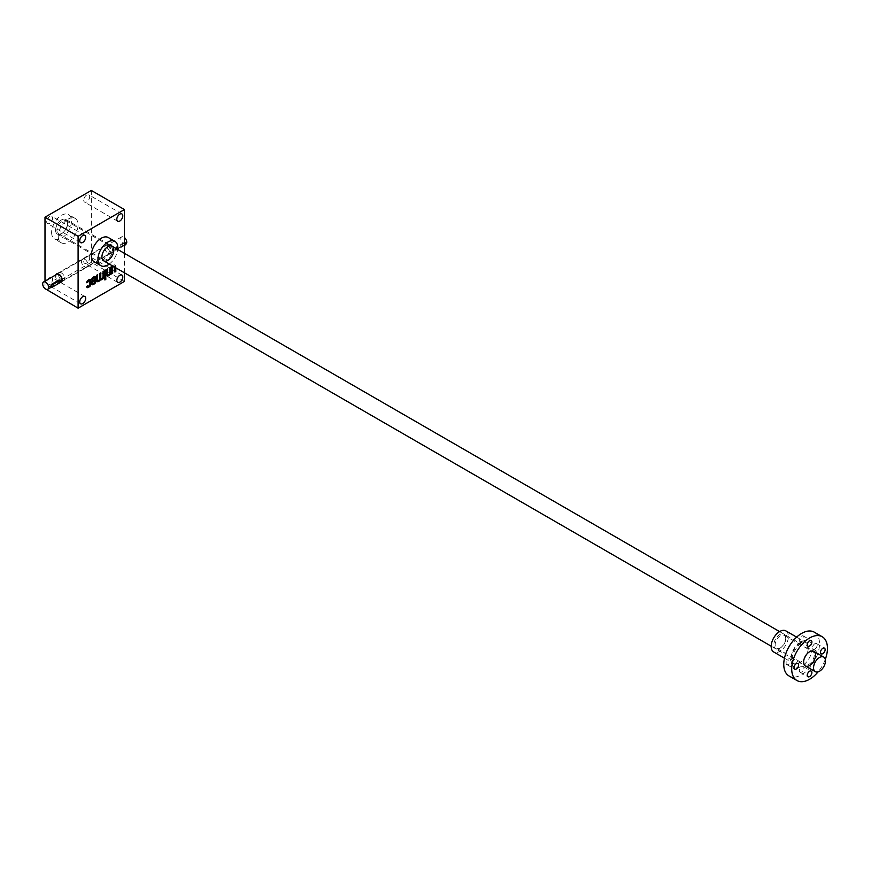 <?xml version="1.0" encoding="UTF-8"?>
<svg xmlns="http://www.w3.org/2000/svg" width="871" height="871" viewBox="0 0 871 871"><rect width="100%" height="100%" fill="white"/><g stroke="black" fill="none" stroke-linecap="round" stroke-linejoin="round"><path stroke-width="0.65" stroke-dasharray="4.36 3.27" d="M124.433 281.42L91.335 262.313L44.998 289.063M115.821 267.833L115.821 266.363A2.624 1.513 120 0 0 115.288 265.154A2.624 1.513 120 0 0 113.97 265.285L113.6 265.503A2.624 1.513 120 0 0 112.849 266.112M114.896 266.896A1.306 0.762 120 0 0 114.624 266.297L114.297 266.101A1.306 0.762 120 0 1 114.569 266.711L114.896 267.299M114.624 266.297A1.306 0.762 120 0 0 113.97 266.363L113.622 266.559M108.287 237.533A14.045 8.111 -60 0 1 110.432 248.79A14.045 8.111 -60 0 1 101.265 261.158A14.045 8.111 -60 0 1 94.242 261.855M124.433 253.341L124.433 272.797M107.884 253.134A4.213 2.428 -120 0 0 109.986 253.341A4.213 2.428 -120 0 0 109.986 248.475A4.213 2.428 -120 0 0 105.772 246.047A4.213 2.428 -120 0 0 105.13 249.422A4.213 2.428 -120 0 0 107.884 253.134M91.335 190.455L91.335 262.313M46.653 221.604A4.213 2.428 120 0 0 47.524 223.531A4.213 2.428 120 0 0 51.737 221.103A4.213 2.428 120 0 0 51.737 216.237A4.213 2.428 120 0 0 48.493 217.369A4.213 2.428 120 0 0 46.653 221.604M83.725 200.199A4.213 2.428 120 0 0 84.596 202.126A4.213 2.428 120 0 0 88.809 199.699A4.213 2.428 120 0 0 88.809 194.832A4.213 2.428 120 0 0 85.554 195.964A4.213 2.428 120 0 0 83.725 200.199M83.725 261.354A4.213 2.428 120 0 0 84.596 263.282A4.213 2.428 120 0 0 88.809 260.843A4.213 2.428 120 0 0 88.809 255.987A4.213 2.428 120 0 0 85.554 257.108A4.213 2.428 120 0 0 83.725 261.354M46.653 282.759A4.213 2.428 120 0 0 47.524 284.686A4.213 2.428 120 0 0 51.737 282.248A4.213 2.428 120 0 0 51.737 277.381A4.213 2.428 120 0 0 48.493 278.513A4.213 2.428 120 0 0 46.653 282.759M58.237 236.313A14.045 8.111 120 0 0 61.144 242.748A14.045 8.111 120 0 0 75.189 234.637A14.045 8.111 120 0 0 75.189 218.425A14.045 8.111 120 0 0 64.367 222.181A14.045 8.111 120 0 0 58.237 236.313M44.998 281.137L44.998 288.595M61.547 279.885A4.213 2.428 -120 0 0 63.648 280.092A4.213 2.428 -120 0 0 63.648 275.236A4.213 2.428 -120 0 0 59.435 272.797A4.213 2.428 -120 0 0 58.793 276.172A4.213 2.428 -120 0 0 61.547 279.885M115.495 267.637L115.495 266.167A2.624 1.513 120 0 0 114.95 264.969A2.624 1.513 120 0 0 113.644 265.1L113.263 265.317A2.624 1.513 120 0 0 112.337 266.134L112.413 266.188M61.547 233.646A8.427 4.867 -60 0 1 55.581 230.205A8.427 4.867 -60 0 1 61.547 219.884A8.427 4.867 -60 0 1 67.503 223.324A8.427 4.867 -60 0 1 61.547 233.646L61.547 233.646A8.427 4.867 -60 0 1 57.334 234.059A8.427 4.867 -60 0 1 57.334 224.326A8.427 4.867 -60 0 1 65.761 219.47A8.427 4.867 -60 0 1 67.045 226.22A8.427 4.867 -60 0 1 61.547 233.646L62.211 233.265A7.491 4.322 -60 0 1 58.466 233.635A7.491 4.322 -60 0 1 58.466 224.979A7.491 4.322 -60 0 1 65.946 220.657A7.491 4.322 -60 0 1 67.503 224.087A7.491 4.322 -60 0 1 62.211 233.265L61.547 233.646M107.22 259.253A7.491 4.322 -60 0 1 103.475 259.623A7.491 4.322 -60 0 1 101.929 256.194A7.491 4.322 -60 0 1 107.22 247.016A7.491 4.322 -60 0 1 110.965 246.645A7.491 4.322 -60 0 1 112.109 252.644A7.491 4.322 -60 0 1 107.22 259.253M51.618 232.492A14.045 8.111 120 0 0 54.525 238.926A14.045 8.111 120 0 0 68.569 230.815A14.045 8.111 120 0 0 68.569 214.604A14.045 8.111 120 0 0 57.747 218.36A14.045 8.111 120 0 0 51.618 232.492M109.289 264.055A14.045 8.111 120 0 0 117.716 249.465M112.337 265.851L111.738 266.58M111.401 266.384L111.738 273.875M113.295 266.374L113.97 266.363M114.297 266.101A1.306 0.762 120 0 0 113.644 266.167M114.569 266.711L114.896 272.057M110.486 266.918L109.888 267.647M109.55 267.451L109.888 272.797M107.786 274.561A1.306 0.762 120 0 0 108.254 274.43L108.625 274.213A1.306 0.762 120 0 0 109.55 272.612M107.329 268.747L106.73 269.477M106.393 269.281L106.393 274.441A2.624 1.513 120 0 0 106.937 275.639A2.624 1.513 120 0 0 107.111 275.715M105.467 269.814L104.879 270.543M104.542 270.348L104.879 277.838M105.467 278.568L104.542 278.72L104.879 279.602M103.616 270.881L103.018 271.61M102.691 271.414L103.018 276.76M100.916 278.524A1.306 0.762 120 0 0 101.384 278.393L101.765 278.176A1.306 0.762 120 0 0 102.691 276.575M100.459 272.71L99.86 273.44M99.534 273.244L99.534 278.404A2.624 1.513 120 0 0 99.544 278.676L99.871 278.862M97.802 280.32A1.306 0.762 120 0 0 98.271 280.19L98.652 279.972A1.306 0.762 120 0 0 99.544 278.676M97.345 274.507L96.746 275.236M96.42 275.04L96.42 280.201A2.624 1.513 120 0 0 96.964 281.398A2.624 1.513 120 0 0 97.138 281.475M95.211 276.445A2.101 1.219 120 0 0 95.059 276.325A2.101 1.219 120 0 0 94.003 276.434L92.892 277.076A2.101 1.219 120 0 0 91.411 279.656L91.738 280.168M94.895 279.417L94.569 278.252A1.306 0.762 120 0 0 94.438 277.784M94.569 279.221L91.738 281.235M91.411 281.05L91.411 283.51A2.101 1.219 120 0 0 91.847 284.479A2.101 1.219 120 0 0 92.021 284.545M92.794 283.206A1.306 0.762 120 0 0 93.262 283.086L93.643 282.868A1.306 0.762 120 0 0 94.569 281.268L94.569 280.299M90.203 279.341A2.101 1.219 120 0 0 90.051 279.221A2.101 1.219 120 0 0 88.994 279.33L87.884 279.972A2.101 1.219 120 0 0 86.392 282.542L86.73 283.053M87.786 286.102A1.306 0.762 120 0 0 88.254 285.982L88.624 285.764A1.306 0.762 120 0 0 89.561 284.153L89.561 281.148A1.306 0.762 120 0 0 89.43 280.68M87.329 285.546L86.73 286.276M86.392 286.091L86.392 286.407A2.101 1.219 120 0 0 86.828 287.365A2.101 1.219 120 0 0 87.013 287.441M50.496 286.984L59.054 282.269L60.164 280.342M61.003 281.627A4.213 2.428 60 0 1 58.89 281.42A4.213 2.428 60 0 1 56.147 277.707A4.213 2.428 60 0 1 56.789 274.332M55.766 274.92A4.682 2.7 -120 0 0 58.89 281.801A4.682 2.7 -120 0 0 60.437 282.248M84.716 266.896A4.682 2.7 -120 0 0 87.056 267.125A4.682 2.7 -120 0 0 87.056 261.725A4.682 2.7 -120 0 0 82.375 259.014A4.682 2.7 -120 0 0 81.656 262.77A4.682 2.7 -120 0 0 84.716 266.896M124.433 243.194L116.823 247.593L115.985 247.114L115.985 249.4L123.932 244.816L125.043 242.889M124.433 242.41L115.985 247.114M116.823 247.593A1.404 0.806 120 0 0 115.897 248.834A1.404 0.806 120 0 0 116.115 249.955A1.404 0.806 120 0 0 116.823 249.89L124.433 245.491M116.115 249.955L115.375 249.52L115.985 249.4L116.823 249.89M125.881 244.174A4.213 2.428 60 0 1 121.668 241.735A4.213 2.428 60 0 1 121.668 236.868A4.213 2.428 60 0 1 123.769 237.086A4.213 2.428 60 0 1 124.433 237.554M110.53 251.61A4.213 2.428 -120 0 0 112.631 251.817A4.213 2.428 -120 0 0 113.284 248.442A4.213 2.428 -120 0 0 110.53 244.729A4.213 2.428 -120 0 0 108.429 244.522A4.213 2.428 -120 0 0 107.775 247.897A4.213 2.428 -120 0 0 110.53 251.61M110.53 244.348A4.682 2.7 60 0 1 113.589 248.464A4.682 2.7 60 0 1 112.871 252.22A4.682 2.7 60 0 1 108.189 249.52A4.682 2.7 60 0 1 108.189 244.109A4.682 2.7 60 0 1 110.53 244.348M84.716 259.253A4.682 2.7 60 0 1 87.775 263.38A4.682 2.7 60 0 1 87.056 267.125A4.682 2.7 60 0 1 82.375 264.425A4.682 2.7 60 0 1 82.375 259.014A4.682 2.7 60 0 1 84.716 259.253M814.276 632.161A25.281 14.589 -60 0 1 819.502 643.734A25.281 14.589 -60 0 1 808.473 669.168A25.281 14.589 -60 0 1 788.995 675.94M825.294 659.391A25.281 14.589 -60 0 1 818.087 671.868M814.875 649.08A3.277 1.894 120 0 0 817.009 646.195A3.277 1.894 120 0 0 816.508 643.571A3.277 1.894 120 0 0 813.982 644.442A3.277 1.894 120 0 0 812.556 647.741A3.277 1.894 120 0 0 813.231 649.243A3.277 1.894 120 0 0 814.875 649.08M799.317 670.67A3.277 1.894 120 0 0 799.992 672.172A3.277 1.894 120 0 0 801.636 672.009A3.277 1.894 120 0 0 803.77 669.124A3.277 1.894 120 0 0 803.269 666.5A3.277 1.894 120 0 0 800.743 667.382A3.277 1.894 120 0 0 799.317 670.67M799.317 640.098A3.277 1.894 120 0 0 799.992 641.6A3.277 1.894 120 0 0 801.636 641.437A3.277 1.894 120 0 0 803.77 638.552A3.277 1.894 120 0 0 803.269 635.928A3.277 1.894 120 0 0 800.743 636.799A3.277 1.894 120 0 0 799.317 640.098M786.078 663.027A3.277 1.894 120 0 0 786.753 664.529A3.277 1.894 120 0 0 788.397 664.366A3.277 1.894 120 0 0 790.53 661.481A3.277 1.894 120 0 0 790.03 658.857A3.277 1.894 120 0 0 787.504 659.739A3.277 1.894 120 0 0 786.078 663.027M785.871 630.898A12.172 7.022 -60 0 1 788.397 636.472A12.172 7.022 -60 0 1 783.083 648.721A12.172 7.022 -60 0 1 773.698 651.976M785.751 637.997A8.427 4.867 -60 0 1 779.785 648.318A8.427 4.867 -60 0 1 773.829 644.878A8.427 4.867 -60 0 1 779.785 634.556A8.427 4.867 -60 0 1 785.751 637.997L785.751 638.759A7.491 4.322 -60 0 1 780.449 647.937A7.491 4.322 -60 0 1 776.703 648.307A7.491 4.322 -60 0 1 776.703 639.662A7.491 4.322 -60 0 1 784.194 635.329A7.491 4.322 -60 0 1 785.751 638.759M814.211 655.199A7.491 4.322 -60 0 1 810.945 662.733A7.491 4.322 -60 0 1 805.174 664.736A7.491 4.322 -60 0 1 803.617 661.307A7.491 4.322 -60 0 1 808.919 652.139A7.491 4.322 -60 0 1 812.665 651.769A7.491 4.322 -60 0 1 814.211 655.199M51.944 287.343L51.117 286.864M59.892 282.759L59.054 282.269M124.76 245.295L123.932 244.816M812.229 647.937A14.981 8.645 -60 0 1 796.334 667.698A14.981 8.645 -60 0 1 796.334 646.511A14.981 8.645 -60 0 1 812.229 647.937M808.255 647.937A12.172 7.022 -60 0 1 802.942 660.185A12.172 7.022 -60 0 1 793.557 663.441A12.172 7.022 -60 0 1 793.557 649.385A12.172 7.022 -60 0 1 805.729 642.363A12.172 7.022 -60 0 1 808.255 647.937M63.648 280.092L109.986 253.341M59.435 272.797L105.772 246.047M84.835 235.344L51.737 216.237M80.622 242.639L47.524 223.531M121.907 213.939L88.809 194.832M117.694 221.234L84.596 202.126M121.907 275.094L88.809 255.987M117.694 282.389L84.596 263.282M84.835 296.499L51.737 277.381M80.622 303.794L47.524 284.686M67.503 224.087L67.503 223.324M58.466 233.635L103.475 259.623M65.946 220.657L110.965 246.645M101.929 256.194L101.929 256.956M107.22 247.016L107.884 246.635M75.189 218.425L68.569 214.604M61.144 242.748L54.525 238.926M51.117 287.332L60.698 281.801M61.231 282.03L112.871 252.22M56.561 273.919L108.189 244.109M121.668 236.868L108.429 244.522M125.576 244.348L112.631 251.817M57.334 234.059L103.671 260.81M771.183 646.195L805.359 665.934M65.761 219.47L112.098 246.221M779.61 631.606L813.786 651.334M813.231 649.243L821.179 653.827M816.508 643.571L824.456 648.155M784.466 658.193L793.557 663.441C792.948 661.383 790.955 664.954 792.588 654.557C801.875 636.919 805.61 643.07 805.729 642.363L796.638 637.115M799.992 672.172L807.94 676.756M803.269 666.5L811.217 671.084M786.753 664.529L794.7 669.113M790.03 658.857L797.978 663.441M799.992 641.6L807.94 646.184M803.269 635.928L811.217 640.512M803.617 661.307L803.617 662.08M808.919 652.139L809.573 651.758M776.703 648.307L805.174 664.736M784.194 635.329L812.665 651.769M780.449 647.937L779.785 648.318"/><path stroke-width="1.31" d="M124.433 209.563L91.335 190.455L44.998 217.206L78.096 236.313L124.433 209.563L124.433 253.341M44.998 288.595L78.096 308.171L124.433 281.42L124.433 272.797M89.615 280.734A1.306 0.762 120 0 1 89.887 281.333L89.887 284.349A1.306 0.762 120 0 1 88.962 285.949L88.581 286.167A1.306 0.762 120 0 1 87.927 286.232A1.306 0.762 120 0 1 87.666 285.742L86.73 286.592A2.101 1.219 120 0 0 87.165 287.561A2.101 1.219 120 0 0 88.221 287.452L89.332 286.809A2.101 1.219 120 0 0 90.813 284.24L90.813 280.375A2.101 1.219 120 0 0 90.377 279.417A2.101 1.219 120 0 0 89.332 279.515L88.221 280.157A2.101 1.219 120 0 0 86.73 282.737L87.666 282.52A1.306 0.762 120 0 1 88.581 281.017L88.962 280.8A1.306 0.762 120 0 1 89.615 280.734L89.288 280.549A1.306 0.762 120 0 0 88.624 280.614L88.962 280.8M94.623 277.849A1.306 0.762 120 0 1 94.895 278.448L94.895 279.417L91.738 281.235L91.738 283.706A2.101 1.219 120 0 0 92.174 284.665A2.101 1.219 120 0 0 93.23 284.567L94.34 283.924A2.101 1.219 120 0 0 95.832 281.344L95.832 277.479A2.101 1.219 120 0 0 95.396 276.521A2.101 1.219 120 0 0 94.34 276.619L93.23 277.261A2.101 1.219 120 0 0 91.738 279.841L92.674 279.624A1.306 0.762 120 0 1 93.6 278.121L93.97 277.903A1.306 0.762 120 0 1 94.623 277.849L94.297 277.653A1.306 0.762 120 0 0 93.643 277.718L93.97 277.903M97.683 279.852A1.306 0.762 120 0 0 97.955 280.451L97.617 280.255A1.306 0.762 120 0 1 97.345 279.656L97.683 274.692L96.746 275.236L96.746 280.386A2.624 1.513 120 0 0 97.291 281.594A2.624 1.513 120 0 0 98.608 281.464L98.978 281.246A2.624 1.513 120 0 0 100.35 279.754A2.624 1.513 120 0 0 100.405 279.798A2.624 1.513 120 0 0 101.711 279.667L102.092 279.449A2.624 1.513 120 0 0 103.018 278.622L103.954 278.372L103.954 271.077L103.018 271.61L103.018 276.76A1.306 0.762 120 0 1 102.092 278.372L101.722 278.589A1.306 0.762 120 0 1 101.058 278.655L100.731 278.459A1.306 0.762 120 0 0 100.916 278.524M97.955 280.451A1.306 0.762 120 0 0 98.608 280.386L98.978 280.168A1.306 0.762 120 0 0 99.871 278.862A2.624 1.513 120 0 1 99.86 278.589L99.86 273.44L100.786 272.895L100.786 278.056A1.306 0.762 120 0 0 101.058 278.655M105.805 279.439L105.805 278.372L104.879 278.905L104.879 279.983L105.805 279.439L105.467 278.568M105.805 269.999L104.879 270.543L104.879 277.838L105.805 277.305L105.805 269.999M107.59 274.496A1.306 0.762 120 0 1 107.329 273.897L107.656 268.932L106.73 269.477L106.73 274.626A2.624 1.513 120 0 0 107.264 275.835A2.624 1.513 120 0 0 108.581 275.704L108.951 275.486A2.624 1.513 120 0 0 109.888 274.659L110.813 274.409L110.813 267.114L109.888 267.647L109.888 272.797A1.306 0.762 120 0 1 108.962 274.409L108.581 274.626A1.306 0.762 120 0 1 107.928 274.692L107.59 274.496A1.306 0.762 120 0 0 107.786 274.561M107.656 274.093A1.306 0.762 120 0 0 107.928 274.692M114.896 267.299L114.896 272.057L115.821 271.512L115.821 267.833M111.738 273.494L112.337 273.146L112.337 267.996A1.306 0.762 120 0 1 113.263 266.384L113.622 266.559A1.306 0.762 120 0 0 112.664 268.181L112.664 273.342L111.738 273.875L111.738 266.58L112.664 266.33A2.624 1.513 120 0 1 112.849 266.112M79.751 240.712A4.213 2.428 120 0 0 80.622 242.639A4.213 2.428 120 0 0 84.835 240.211A4.213 2.428 120 0 0 84.835 235.344A4.213 2.428 120 0 0 81.591 236.477A4.213 2.428 120 0 0 79.751 240.712M116.823 219.307A4.213 2.428 120 0 0 117.694 221.234A4.213 2.428 120 0 0 121.907 218.806A4.213 2.428 120 0 0 121.907 213.939A4.213 2.428 120 0 0 118.663 215.072A4.213 2.428 120 0 0 116.823 219.307M116.823 280.462A4.213 2.428 120 0 0 117.694 282.389A4.213 2.428 120 0 0 121.907 279.961A4.213 2.428 120 0 0 121.907 275.094A4.213 2.428 120 0 0 118.663 276.227A4.213 2.428 120 0 0 116.823 280.462M79.751 301.867A4.213 2.428 120 0 0 80.622 303.794A4.213 2.428 120 0 0 84.835 301.355A4.213 2.428 120 0 0 84.835 296.499A4.213 2.428 120 0 0 81.591 297.621A4.213 2.428 120 0 0 79.751 301.867M100.862 265.677L94.242 261.855A14.045 8.111 -60 0 1 94.242 245.644A14.045 8.111 -60 0 1 108.287 237.533L114.907 241.354A14.045 8.111 120 0 0 104.085 245.121A14.045 8.111 120 0 0 97.955 259.253A14.045 8.111 120 0 0 100.862 265.677A14.045 8.111 120 0 0 107.884 264.98A14.045 8.111 120 0 0 109.289 264.055M78.096 236.313L78.096 308.171M44.998 217.206L44.998 281.137M114.896 271.665L115.495 267.637M107.884 260.396A8.427 4.867 -60 0 1 101.929 256.956A8.427 4.867 -60 0 1 107.884 246.635A8.427 4.867 -60 0 1 113.84 250.075A8.427 4.867 -60 0 1 107.884 260.396M117.716 249.465A14.045 8.111 120 0 0 114.907 241.354M109.8 274.615L110.486 274.213L110.486 267.299M107.329 273.897L107.329 269.128M107.111 275.715A2.624 1.513 120 0 0 108.244 275.508L108.625 275.29A2.624 1.513 120 0 0 109.55 274.463L109.888 274.659M104.879 277.457L105.467 277.109L105.467 270.195M104.879 279.602L105.467 279.253M102.941 278.578L103.616 278.176L103.616 271.262M100.459 273.091L100.459 277.86A1.306 0.762 120 0 0 100.731 278.459M97.345 279.656L97.345 274.888M97.138 281.475A2.624 1.513 120 0 0 98.271 281.268L98.652 281.05A2.624 1.513 120 0 0 100.013 279.569L100.35 279.754M100.132 279.635A2.624 1.513 120 0 0 101.384 279.471L101.765 279.253A2.624 1.513 120 0 0 102.691 278.426L103.018 278.622M92.021 284.545A2.101 1.219 120 0 0 92.892 284.371L94.003 283.728A2.101 1.219 120 0 0 95.494 281.148L95.494 277.294A2.101 1.219 120 0 0 95.211 276.445M91.738 279.776L92.674 279.624M93.643 277.718L93.262 277.936A1.306 0.762 120 0 0 92.337 279.439M94.895 280.484L92.664 281.769L92.664 282.737A1.306 0.762 120 0 0 92.936 283.347A1.306 0.762 120 0 0 93.589 283.282L93.97 283.064A1.306 0.762 120 0 0 94.895 281.453L94.569 280.299L92.664 281.769M92.337 281.583L92.337 282.552A1.306 0.762 120 0 0 92.609 283.151A1.306 0.762 120 0 0 92.794 283.206M87.013 287.441A2.101 1.219 120 0 0 87.884 287.267L88.994 286.624A2.101 1.219 120 0 0 90.486 284.044L90.486 280.19A2.101 1.219 120 0 0 90.203 279.341M86.73 282.672L87.666 282.52M88.624 280.614L88.254 280.832A1.306 0.762 120 0 0 87.329 282.324M60.164 280.342L59.054 279.983L51.117 284.567L51.117 286.864M51.944 285.046A1.404 0.806 120 0 0 51.03 286.287A1.404 0.806 120 0 0 51.247 287.408A1.404 0.806 120 0 0 51.944 287.343L59.892 282.759A1.404 0.806 120 0 0 60.807 281.518A1.404 0.806 120 0 0 60.589 280.397A1.404 0.806 120 0 0 59.892 280.462L51.944 285.046L51.117 284.567M45.651 289.063A4.213 2.428 -120 0 0 47.763 289.27A4.213 2.428 -120 0 0 47.763 284.403A4.213 2.428 -120 0 0 43.55 281.975A4.213 2.428 -120 0 0 42.908 285.35A4.213 2.428 -120 0 0 45.651 289.063M43.55 281.975L56.789 274.332A4.213 2.428 60 0 1 58.89 274.539A4.213 2.428 60 0 1 61.645 278.252A4.213 2.428 60 0 1 61.003 281.627L60.698 281.801M60.437 282.248A4.682 2.7 -120 0 0 61.231 282.03A4.682 2.7 -120 0 0 61.231 276.63A4.682 2.7 -120 0 0 56.561 273.919A4.682 2.7 -120 0 0 55.766 274.92M125.043 242.889L124.433 242.41M124.433 245.491L124.76 245.295A1.404 0.806 120 0 0 125.685 244.065A1.404 0.806 120 0 0 125.468 242.933A1.404 0.806 120 0 0 124.76 243.009L124.433 243.194M124.433 237.554A4.213 2.428 60 0 1 126.633 241.223A4.213 2.428 60 0 1 125.881 244.174L125.576 244.348M819.502 671.247A8.427 4.867 -60 0 1 815.289 671.661A8.427 4.867 -60 0 1 815.289 661.938A8.427 4.867 -60 0 1 823.716 657.072A8.427 4.867 -60 0 1 825.011 663.822A8.427 4.867 -60 0 1 819.502 671.247M818.087 671.868A25.281 14.589 -60 0 1 796.943 680.523L788.995 675.94A25.281 14.589 -60 0 1 788.995 646.75A25.281 14.589 -60 0 1 814.276 632.161L822.213 636.745A25.281 14.589 -60 0 1 827.45 648.318A25.281 14.589 -60 0 1 825.294 659.391M796.943 680.523A25.281 14.589 -60 0 1 796.943 651.334A25.281 14.589 -60 0 1 822.213 636.745M809.573 676.604A3.277 1.894 120 0 0 811.718 673.708A3.277 1.894 120 0 0 811.217 671.084A3.277 1.894 120 0 0 807.94 672.978A3.277 1.894 120 0 0 807.94 676.756A3.277 1.894 120 0 0 809.573 676.604M815.539 655.199A8.427 4.867 -60 0 1 809.573 665.52A8.427 4.867 -60 0 1 803.617 662.08A8.427 4.867 -60 0 1 809.573 651.758A8.427 4.867 -60 0 1 815.539 655.199M809.573 646.021A3.277 1.894 120 0 0 811.718 643.136A3.277 1.894 120 0 0 811.217 640.512A3.277 1.894 120 0 0 807.94 642.406A3.277 1.894 120 0 0 807.94 646.184A3.277 1.894 120 0 0 809.573 646.021M796.334 668.95A3.277 1.894 120 0 0 798.478 666.065A3.277 1.894 120 0 0 797.978 663.441A3.277 1.894 120 0 0 794.7 665.335A3.277 1.894 120 0 0 794.7 669.113A3.277 1.894 120 0 0 796.334 668.95M822.812 653.664A3.277 1.894 120 0 0 824.957 650.779A3.277 1.894 120 0 0 824.456 648.155A3.277 1.894 120 0 0 821.179 650.049A3.277 1.894 120 0 0 821.179 653.827A3.277 1.894 120 0 0 822.812 653.664M784.466 658.193L773.698 651.976A12.172 7.022 -60 0 1 773.698 637.92A12.172 7.022 -60 0 1 785.871 630.898L796.638 637.115M59.892 280.462L59.054 279.983M50.496 286.984L51.247 287.408M59.849 279.961L60.589 280.397M47.763 289.27L51.117 287.332M124.716 242.508L125.468 242.933M103.671 260.81L771.183 646.195M805.359 665.934L815.289 671.661M112.098 246.221L779.61 631.606M813.786 651.334L823.716 657.072"/></g></svg>
